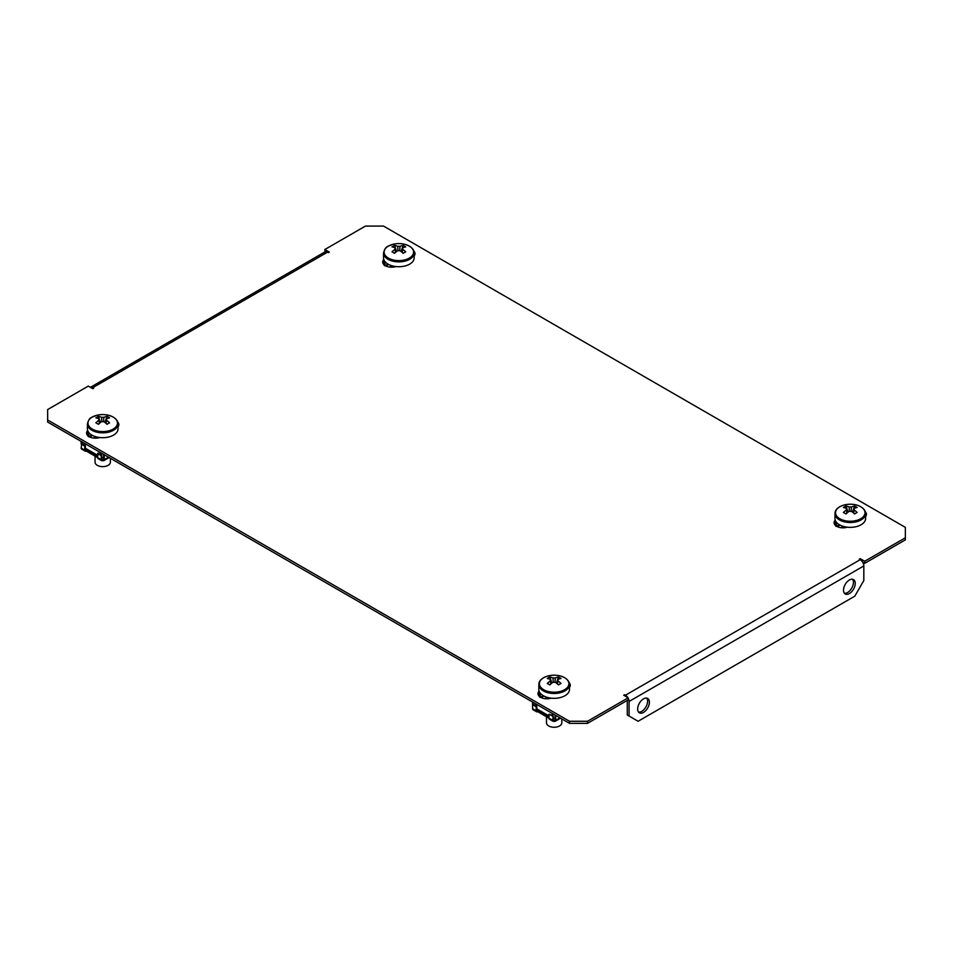 <?xml version="1.0" encoding="UTF-8"?>
<svg xmlns="http://www.w3.org/2000/svg" width="953" height="953" viewBox="0 0 953 953"><rect width="100%" height="100%" fill="white"/><g stroke="black" fill="none" stroke-linecap="round" stroke-linejoin="round"><path stroke-width="1.43" d="M643.525 698.859A8.303 4.789 -60 0 1 647.671 698.442A8.303 4.789 -60 0 1 648.945 705.089A8.303 4.789 -60 0 1 643.525 712.403A8.303 4.789 -60 0 1 639.38 712.82A8.303 4.789 -60 0 1 638.105 706.173A8.303 4.789 -60 0 1 643.525 698.859M646.67 698.096A8.303 4.789 -60 0 1 646.861 704.886A8.303 4.789 -60 0 1 641.714 711.367A8.303 4.789 -60 0 1 638.57 712.129M849.373 593.564A8.303 4.789 120 0 0 854.793 586.25A8.303 4.789 120 0 0 853.519 579.603A8.303 4.789 120 0 0 849.373 580.008A8.303 4.789 120 0 0 843.953 587.322A8.303 4.789 120 0 0 845.228 593.969A8.303 4.789 120 0 0 849.373 593.564M844.418 593.278A8.303 4.789 120 0 0 847.562 592.516A8.303 4.789 120 0 0 852.709 586.035A8.303 4.789 120 0 0 852.518 579.245M395.96 266.566A8.934 5.158 180 0 1 385.31 265.696A8.934 5.158 180 0 1 382.701 262.051A8.934 5.158 180 0 1 383.809 259.55M87.676 430.518A8.934 5.158 0 0 0 86.568 433.019A8.934 5.158 0 0 0 89.177 436.665A8.934 5.158 0 0 0 99.827 437.534M551.251 698.156A8.934 5.158 180 0 1 540.601 697.286A8.934 5.158 180 0 1 537.98 693.641A8.934 5.158 180 0 1 539.1 691.151M835.233 520.171A8.934 5.158 0 0 0 834.113 522.673A8.934 5.158 0 0 0 836.734 526.318A8.934 5.158 0 0 0 847.372 527.188M47.65 419.987L47.65 422.072L569.489 723.351L569.489 721.266L587.548 721.266L628.182 697.81L623.667 695.202L625.466 695.202L860.214 559.685L859.308 559.161L860.214 558.637L864.716 561.246L905.35 537.79L905.35 527.366L383.511 226.075L365.452 226.075L324.818 249.531L329.333 252.14L328.44 252.664L327.534 252.14L92.786 387.668L93.692 388.193L92.786 388.705L88.284 386.108L47.65 409.564L47.65 419.987L569.489 721.266M324.818 249.531L325.14 251.806M862.596 562.103L864.716 563.33L905.35 539.874L905.35 537.79M587.548 721.266L587.548 723.351L628.182 699.895L628.182 697.81M587.548 723.351L569.489 723.351M569.465 685.207A8.934 5.158 180 0 1 570.12 686.351M538.171 694.689A8.934 5.158 180 0 1 539.815 692.605M866.253 515.37A8.934 5.158 0 0 0 865.598 514.239M835.948 521.625A8.934 5.158 0 0 0 834.304 523.709M88.391 431.971A8.934 5.158 0 0 0 86.747 434.056M118.696 425.717A8.934 5.158 0 0 0 118.041 424.585M414.174 253.605A8.934 5.158 180 0 1 414.829 254.749M382.88 263.088A8.934 5.158 180 0 1 384.524 261.003M118.041 426.861A8.934 5.158 0 0 0 118.887 424.681A8.934 5.158 0 0 0 117.767 422.179M865.598 516.514A8.934 5.158 0 0 0 866.432 514.334A8.934 5.158 0 0 0 865.324 511.832M569.191 682.801A8.934 5.158 180 0 1 570.299 685.302A8.934 5.158 180 0 1 569.465 687.482M413.9 251.211A8.934 5.158 180 0 1 415.02 253.712A8.934 5.158 180 0 1 414.174 255.892M864.716 563.33L864.716 561.246M624.56 695.726L624.56 694.689M627.277 700.419L627.277 715.012L638.105 721.266L854.793 596.173L863.823 580.532L863.823 565.939A5.11 2.954 60 0 0 860.214 559.685L860.214 558.637M629.075 716.06L629.075 701.456A5.11 2.954 -120 0 0 628.182 698.18M627.86 697.632A5.11 2.954 -120 0 0 625.466 695.202M92.786 387.668A5.11 2.954 -120 0 0 90.404 387.335L324.973 251.89A5.11 2.954 60 0 1 327.534 252.14M835.471 522.018A1.275 0.739 -120 0 1 835.745 522.923L835.71 526.08M837.008 522.935L836.377 523.292A2.168 1.251 -120 0 0 835.876 521.684M836.377 523.292L836.341 526.449M835.745 524.996L836.377 525.365M841.904 527.783A8.422 4.86 180 0 1 842.142 525.996M860.702 518.754A14.736 8.506 0 0 0 860.702 506.722A14.736 8.506 0 0 0 839.855 506.722A14.736 8.506 0 0 0 839.855 518.754A14.736 8.506 0 0 0 860.702 518.754M834.959 513.655L834.959 518.503A15.319 8.851 0 0 0 839.438 524.758A15.319 8.851 0 0 0 856.139 526.675A15.319 8.851 0 0 0 865.598 518.503L865.598 513.655C865.729 511.213 864.133 508.914 860.821 506.77C852.173 501.516 834.923 504.78 834.959 513.655A15.319 8.851 0 0 0 839.438 519.909A15.319 8.851 0 0 0 856.139 521.827A15.319 8.851 0 0 0 865.598 513.655M846.824 513.167L846.574 509.807A3.872 2.228 0 0 1 846.419 509.259A3.872 2.228 0 0 1 846.574 508.497A25.469 14.712 60 0 0 843.405 507.508A25.266 19.56 -89.9 0 1 844.668 506.71A25.266 19.56 -89.9 0 1 845.978 506.019L848.075 512.106M846.574 509.807A25.469 14.712 120 0 0 843.405 512.476A25.266 6.54 -139.1 0 1 845.978 513.953A25.469 14.712 -60 0 1 849.147 511.284A3.872 2.228 0 0 0 851.41 511.284A25.469 14.712 60 0 1 854.579 513.953A25.266 6.54 139.1 0 1 855.877 513.179A25.266 6.54 139.1 0 1 857.14 512.476A25.469 14.712 -120 0 0 853.971 509.807A3.872 2.228 0 0 0 854.138 509.259A3.872 2.228 0 0 0 853.971 508.497A25.469 14.712 -60 0 1 857.14 507.508A25.266 19.56 89.9 0 0 854.579 506.019A25.469 14.712 120 0 0 851.41 507.02A3.872 2.228 0 0 0 849.147 507.02A25.469 14.712 -120 0 0 845.978 506.019M853.971 509.807L853.733 513.167M849.433 511.332L849.147 507.02M846.574 508.497L846.883 513.107M853.662 513.107L853.971 508.497M851.41 507.02L851.124 511.332M854.579 506.019L852.482 512.106M548.999 717.466L537.718 710.95L537.718 711.677L548.999 718.193A2.168 1.251 -60 0 0 549.452 719.193L553.062 721.278A2.168 1.251 120 0 0 554.146 721.171A2.168 1.251 -120 0 0 555.23 721.278A2.168 1.251 -120 0 0 555.682 720.277L555.682 715.381M533.203 702.397L532.572 704.636L536.182 706.721L536.182 710.795A2.168 1.251 120 0 0 536.622 711.784L533.013 709.699A2.168 1.251 -60 0 1 532.572 708.71L532.572 702.039M539.338 692.998A1.275 0.739 -120 0 1 539.612 693.903L539.577 697.048M540.875 693.903L540.244 694.26A2.168 1.251 -120 0 0 539.743 692.652M540.244 694.26L540.208 697.417M555.051 715.012L555.051 719.908L554.146 720.432A1.275 0.739 -120 0 0 555.051 719.908M554.146 720.432L553.24 719.908A1.275 0.739 120 0 0 554.146 720.432L554.146 721.171M539.612 695.976L540.244 696.333M553.24 719.908L553.24 715.846L552.609 720.277A2.168 1.251 120 0 0 553.062 721.278M552.609 716.215L548.999 714.131L548.999 718.193L552.609 720.277M548.999 714.131L553.24 715.846M536.813 710.426A1.275 0.739 120 0 0 537.718 710.95L536.813 710.426L536.813 706.364L536.182 706.721M536.622 711.784A2.168 1.251 120 0 0 537.718 711.677M533.203 704.279L536.813 706.364M545.771 698.763A8.422 4.86 180 0 1 546.009 696.965M548.999 715.906L536.813 708.865M555.051 718.169A2.549 1.477 180 0 1 553.24 718.169M564.569 689.722A14.736 8.506 0 0 0 564.569 677.69A14.736 8.506 0 0 0 543.722 677.69A14.736 8.506 0 0 0 543.722 689.722A14.736 8.506 0 0 0 564.569 689.722M538.826 684.623L538.826 689.472A15.319 8.851 0 0 0 543.305 695.726A15.319 8.851 0 0 0 560.007 697.644A15.319 8.851 0 0 0 569.465 689.472L569.465 684.623C569.596 682.181 568 679.894 564.688 677.738C556.052 672.484 538.79 675.748 538.826 684.623A15.319 8.851 0 0 0 543.305 690.877A15.319 8.851 0 0 0 560.007 692.795A15.319 8.851 0 0 0 569.465 684.623M546.486 716.739L546.486 722.839A7.66 4.42 0 0 0 548.725 725.96A7.66 4.42 0 0 0 557.076 726.925A7.66 4.42 0 0 0 561.805 722.839L561.805 718.919M550.691 684.135L550.453 680.776A3.872 2.228 0 0 1 550.286 680.228A3.872 2.228 0 0 1 550.453 679.465A25.469 14.712 60 0 0 547.284 678.476A25.266 19.56 -89.9 0 1 548.535 677.678A25.266 19.56 -89.9 0 1 549.845 676.999L551.942 683.075M550.453 680.776A25.469 14.712 120 0 0 547.284 683.444A25.266 6.54 -139.1 0 1 549.845 684.921A25.469 14.712 -60 0 1 553.014 682.253A3.872 2.228 0 0 0 555.277 682.253A25.469 14.712 60 0 1 558.446 684.921A25.266 6.54 139.1 0 1 559.745 684.147A25.266 6.54 139.1 0 1 561.007 683.444A25.469 14.712 -120 0 0 557.839 680.776A3.872 2.228 0 0 0 558.005 680.228A3.872 2.228 0 0 0 557.839 679.465A25.469 14.712 -60 0 1 561.007 678.476A25.266 19.56 89.9 0 0 558.446 676.999A25.469 14.712 120 0 0 555.277 677.988A3.872 2.228 0 0 0 553.014 677.988A25.469 14.712 -120 0 0 549.845 676.999M557.839 680.776L557.6 684.135M553.3 682.3L553.014 677.988M550.453 679.465L550.751 684.087M557.529 684.087L557.839 679.465M555.277 677.988L554.991 682.3M558.446 676.999L556.349 683.075M384.059 261.396A1.275 0.739 -120 0 1 384.333 262.301L384.285 265.458M385.596 262.301L384.964 262.671A2.168 1.251 -120 0 0 384.452 261.062M384.964 262.671L384.917 265.816M384.964 264.743L384.333 264.374M390.48 267.162A8.422 4.86 180 0 1 390.718 265.375M388.431 246.088A14.736 8.506 0 0 0 388.431 258.12A14.736 8.506 0 0 0 409.278 258.12A14.736 8.506 0 0 0 409.278 246.088A14.736 8.506 0 0 0 388.431 246.088M383.535 253.033L383.535 257.882A15.319 8.851 0 0 0 388.026 264.136A15.319 8.851 0 0 0 404.715 266.054A15.319 8.851 0 0 0 414.174 257.882L414.174 253.033C414.305 250.591 412.72 248.292 409.409 246.148C404.334 243.492 398.688 242.932 392.481 244.433C388.169 246.744 385.488 245.302 383.535 253.033A15.319 8.851 0 0 0 388.026 259.287A15.319 8.851 0 0 0 404.715 261.205A15.319 8.851 0 0 0 414.174 253.033M402.249 252.485L402.547 247.875A3.872 2.228 0 0 1 402.714 248.638A3.872 2.228 0 0 1 402.547 249.186A25.469 14.712 -120 0 1 405.716 251.842A25.266 6.54 139.1 0 0 404.465 252.557A25.266 6.54 139.1 0 0 403.155 253.331A25.469 14.712 60 0 0 399.986 250.663A3.872 2.228 0 0 1 397.723 250.663A25.469 14.712 -60 0 0 394.554 253.331A25.266 6.54 -139.1 0 0 391.993 251.842A25.469 14.712 120 0 1 395.161 249.186A3.872 2.228 0 0 1 394.995 248.638A3.872 2.228 0 0 1 395.161 247.875L395.471 252.485M402.547 247.875A25.469 14.712 -60 0 1 405.716 246.875A25.266 19.56 89.9 0 0 403.155 245.397A25.469 14.712 120 0 0 399.986 246.386A3.872 2.228 0 0 0 397.723 246.386A25.469 14.712 -120 0 0 394.554 245.397A25.266 19.56 -89.9 0 0 393.255 246.077A25.266 19.56 -89.9 0 0 391.993 246.875A25.469 14.712 60 0 1 395.161 247.875M398.009 250.71L397.723 246.386M394.554 245.397L396.651 251.485M402.547 249.186L402.309 252.545M399.986 246.386L399.7 250.71M403.155 245.397L401.058 251.485M395.4 252.545L395.161 249.186M97.575 456.844L86.294 450.328L86.294 451.055L97.575 457.571L98.207 453.14L101.816 455.224L101.816 459.286A1.275 0.739 120 0 0 102.721 459.811A1.275 0.739 -120 0 0 103.627 459.286L102.721 460.537A2.168 1.251 -120 0 0 103.806 460.644A2.168 1.251 -120 0 0 104.258 459.656L104.258 454.748M103.627 454.39L103.627 459.286M85.389 449.804A1.275 0.739 120 0 0 86.294 450.328L85.389 449.804L85.389 445.73L81.779 443.645L81.148 448.077A2.168 1.251 -60 0 0 81.601 449.077L85.21 451.162A2.168 1.251 120 0 1 84.757 450.161L84.757 446.099L81.148 444.015L81.148 441.406M87.926 432.364A1.275 0.739 -120 0 1 88.2 433.27L88.152 436.426M89.463 433.27L88.832 433.639A2.168 1.251 -120 0 0 88.319 432.031M88.832 433.639L88.784 436.784M81.779 443.645L81.779 441.775M88.832 435.712L88.2 435.342M85.21 451.162A2.168 1.251 120 0 0 86.294 451.055M84.757 446.099L85.389 445.73M101.637 460.644L98.028 458.56A2.168 1.251 -60 0 1 97.575 457.571L101.185 459.656A2.168 1.251 120 0 0 101.637 460.644A2.168 1.251 120 0 0 102.721 460.537M97.575 453.497L101.185 455.582L101.185 459.656M101.185 455.582L101.816 455.224M97.575 455.272L85.389 448.244M103.627 457.535A2.549 1.477 180 0 1 101.816 457.535M94.347 438.13A8.422 4.86 180 0 1 94.585 436.343M92.298 417.057A14.736 8.506 0 0 0 92.298 429.1A14.736 8.506 0 0 0 113.145 429.1A14.736 8.506 0 0 0 113.145 417.057A14.736 8.506 0 0 0 92.298 417.057M87.402 424.002L87.402 428.85A15.319 8.851 0 0 0 91.893 435.104A15.319 8.851 0 0 0 108.582 437.022A15.319 8.851 0 0 0 118.041 428.85L118.041 424.002C118.172 421.56 116.588 419.26 113.276 417.116C108.201 414.46 102.555 413.9 96.348 415.401C92.036 417.712 89.356 416.27 87.402 424.002A15.319 8.851 0 0 0 91.893 430.256A15.319 8.851 0 0 0 108.582 432.174A15.319 8.851 0 0 0 118.041 424.002M95.062 456.118L95.062 462.205A7.66 4.42 0 0 0 97.301 465.338A7.66 4.42 0 0 0 105.652 466.291A7.66 4.42 0 0 0 110.381 462.205L110.381 458.286M106.117 423.454L106.426 418.844A3.872 2.228 0 0 1 106.581 419.606A3.872 2.228 0 0 1 106.426 420.154A25.469 14.712 -120 0 1 109.595 422.822A25.266 6.54 139.1 0 0 108.332 423.525A25.266 6.54 139.1 0 0 107.022 424.299A25.469 14.712 60 0 0 103.853 421.631A3.872 2.228 0 0 1 101.59 421.631A25.469 14.712 -60 0 0 98.421 424.299A25.266 6.54 -139.1 0 0 95.86 422.822A25.469 14.712 120 0 1 99.029 420.154A3.872 2.228 0 0 1 98.862 419.606A3.872 2.228 0 0 1 99.029 418.844L99.338 423.454M106.426 418.844A25.469 14.712 -60 0 1 109.595 417.855A25.266 19.56 89.9 0 0 107.022 416.366A25.469 14.712 120 0 0 103.853 417.366A3.872 2.228 0 0 0 101.59 417.366A25.469 14.712 -120 0 0 98.421 416.366A25.266 19.56 -89.9 0 0 97.123 417.045A25.266 19.56 -89.9 0 0 95.86 417.855A25.469 14.712 60 0 1 99.029 418.844M101.876 421.679L101.59 417.366M98.421 416.366L100.518 422.453M106.426 420.154L106.176 423.513M103.853 417.366L103.567 421.679M107.022 416.366L104.925 422.453M99.267 423.513L99.029 420.154M863.823 565.939L629.075 701.456M834.459 524.09L835.745 523.34M839.355 524.71L836.639 526.27M538.326 695.059L539.612 694.32M543.222 695.678L540.518 697.239M559.923 717.823L555.682 720.277M536.182 710.795L532.572 708.71M536.444 704.279L536.444 706.149M552.335 715.322L552.335 713.452M383.035 263.469L384.333 262.718M387.931 264.076L385.226 265.649M102.721 459.811L101.816 459.286M108.499 457.202L104.258 459.656M86.902 434.437L88.2 433.686M91.798 435.044L89.094 436.617M84.757 450.161L81.148 448.077M100.923 454.7L100.923 452.83M85.031 443.645L85.031 445.527M835.721 522.625L834.447 523.364M837.306 526.628L839.998 525.067M842.619 527.831L842.619 526.163M539.589 693.605L538.314 694.332M541.173 697.596L543.865 696.035M555.23 721.278L560.555 718.193M535.705 705.72L535.705 703.85M546.486 698.799L546.486 697.131M384.297 262.004L383.023 262.73M385.882 265.994L388.586 264.434M391.195 267.197L391.195 265.542M103.806 460.644L109.142 457.571M88.164 432.972L86.902 433.71M89.749 436.962L92.453 435.414M84.281 445.099L84.281 443.216M95.062 438.166L95.062 436.51"/></g></svg>
